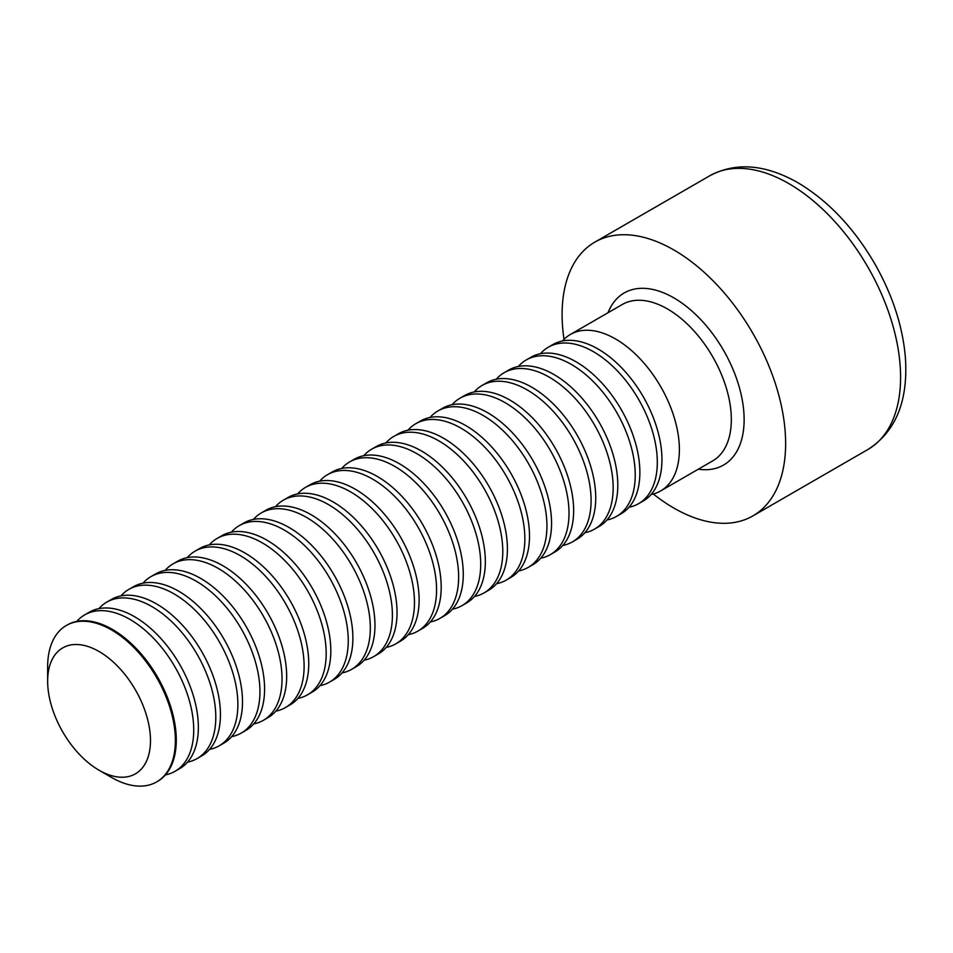 <?xml version="1.0" encoding="UTF-8"?>
<svg xmlns="http://www.w3.org/2000/svg" width="953" height="953" viewBox="0 0 953 953"><rect width="100%" height="100%" fill="white"/><g stroke="black" fill="none" stroke-linecap="round" stroke-linejoin="round"><path stroke-width="1.43" d="M564.009 339.363A158.067 91.262 60 0 1 594.827 242.133A158.067 91.262 60 0 1 673.854 249.96A158.067 91.262 60 0 1 777.124 389.253A158.067 91.262 60 0 1 752.894 515.907A158.067 91.262 60 0 1 653.27 493.976M562.484 340.983A90.321 52.141 60 0 1 570.359 334.479A90.321 52.141 60 0 1 660.679 386.632A90.321 52.141 60 0 1 660.679 490.926A90.321 52.141 60 0 1 651.113 494.488M540.411 353.73A90.321 52.141 60 0 1 548.285 347.226L552.919 344.545A90.321 52.141 60 0 1 643.239 396.698A90.321 52.141 60 0 1 643.239 500.992L638.605 503.66A90.321 52.141 60 0 1 629.04 507.234M548.285 347.226A90.321 52.141 60 0 1 638.605 399.378A90.321 52.141 60 0 1 638.605 503.66M518.337 366.476A90.321 52.141 60 0 1 526.211 359.972L530.845 357.292A90.321 52.141 60 0 1 621.165 409.445A90.321 52.141 60 0 1 621.165 513.738L616.531 516.407A90.321 52.141 60 0 1 606.954 519.969M526.211 359.972A90.321 52.141 60 0 1 616.531 412.113A90.321 52.141 60 0 1 616.531 516.407M496.263 379.223A90.321 52.141 60 0 1 504.137 372.718L508.771 370.038A90.321 52.141 60 0 1 599.092 422.191A90.321 52.141 60 0 1 599.092 526.485L594.458 529.153A90.321 52.141 60 0 1 584.88 532.715M504.137 372.718A90.321 52.141 60 0 1 594.458 424.859A90.321 52.141 60 0 1 594.458 529.153M474.189 391.969A90.321 52.141 60 0 1 482.063 385.465L486.697 382.784A90.321 52.141 60 0 1 577.018 434.937A90.321 52.141 60 0 1 577.018 539.231L572.384 541.9A90.321 52.141 60 0 1 562.806 545.461M482.063 385.465A90.321 52.141 60 0 1 572.384 437.606A90.321 52.141 60 0 1 572.384 541.9M452.115 404.715A90.321 52.141 60 0 1 459.977 398.211L464.623 395.531A90.321 52.141 60 0 1 554.944 447.684A90.321 52.141 60 0 1 554.932 551.966L550.298 554.646A90.321 52.141 60 0 1 540.732 558.208M459.977 398.211A90.321 52.141 60 0 1 550.298 450.352A90.321 52.141 60 0 1 550.298 554.646M430.041 417.462A90.321 52.141 60 0 1 437.904 410.957L442.537 408.277A90.321 52.141 60 0 1 532.858 460.418A90.321 52.141 60 0 1 532.858 564.712L528.224 567.392A90.321 52.141 60 0 1 518.658 570.954M437.904 410.957A90.321 52.141 60 0 1 528.224 463.098A90.321 52.141 60 0 1 528.224 567.392M407.955 430.208A90.321 52.141 60 0 1 415.83 423.692L420.464 421.023A90.321 52.141 60 0 1 510.784 473.164A90.321 52.141 60 0 1 510.784 577.458L506.15 580.139A90.321 52.141 60 0 1 496.584 583.701M415.83 423.692A90.321 52.141 60 0 1 506.15 475.845A90.321 52.141 60 0 1 506.15 580.139M385.882 442.954A90.321 52.141 60 0 1 393.756 436.438L398.39 433.77A90.321 52.141 60 0 1 488.71 485.911A90.321 52.141 60 0 1 488.71 590.205L484.076 592.885A90.321 52.141 60 0 1 474.511 596.447M393.756 436.438A90.321 52.141 60 0 1 484.076 488.591A90.321 52.141 60 0 1 484.076 592.885M363.808 455.689A90.321 52.141 60 0 1 371.682 449.185L376.316 446.516A90.321 52.141 60 0 1 466.636 498.657A90.321 52.141 60 0 1 466.636 602.951L462.002 605.631A90.321 52.141 60 0 1 452.425 609.193M371.682 449.185A90.321 52.141 60 0 1 462.002 501.338A90.321 52.141 60 0 1 462.002 605.631M341.734 468.435A90.321 52.141 60 0 1 349.608 461.931L354.242 459.263A90.321 52.141 60 0 1 444.563 511.404A90.321 52.141 60 0 1 444.563 615.698L439.929 618.378A90.321 52.141 60 0 1 430.351 621.94M349.608 461.931A90.321 52.141 60 0 1 439.929 514.084A90.321 52.141 60 0 1 439.929 618.378M319.66 481.182A90.321 52.141 60 0 1 327.534 474.677L332.168 471.997A90.321 52.141 60 0 1 422.489 524.15A90.321 52.141 60 0 1 422.489 628.444L417.855 631.124A90.321 52.141 60 0 1 408.277 634.686M327.534 474.677A90.321 52.141 60 0 1 417.855 526.83A90.321 52.141 60 0 1 417.855 631.124M297.586 493.928A90.321 52.141 60 0 1 305.448 487.424L310.094 484.743A90.321 52.141 60 0 1 400.415 536.896A90.321 52.141 60 0 1 400.403 641.19L395.769 643.859A90.321 52.141 60 0 1 386.203 647.421M305.448 487.424A90.321 52.141 60 0 1 395.769 539.565A90.321 52.141 60 0 1 395.769 643.859M275.512 506.674A90.321 52.141 60 0 1 283.375 500.17L288.009 497.49A90.321 52.141 60 0 1 378.329 549.643A90.321 52.141 60 0 1 378.329 653.937L373.695 656.605A90.321 52.141 60 0 1 364.129 660.167M283.375 500.17A90.321 52.141 60 0 1 373.695 552.311A90.321 52.141 60 0 1 373.695 656.605M253.427 519.421A90.321 52.141 60 0 1 261.301 512.917L265.935 510.236A90.321 52.141 60 0 1 356.255 562.389A90.321 52.141 60 0 1 356.255 666.683L351.621 669.351A90.321 52.141 60 0 1 342.056 672.913M261.301 512.917A90.321 52.141 60 0 1 351.621 565.058A90.321 52.141 60 0 1 351.621 669.351M231.353 532.167A90.321 52.141 60 0 1 239.227 525.663L243.861 522.983A90.321 52.141 60 0 1 334.181 575.135A90.321 52.141 60 0 1 334.181 679.418L329.547 682.098A90.321 52.141 60 0 1 319.982 685.66M239.227 525.663A90.321 52.141 60 0 1 329.547 577.804A90.321 52.141 60 0 1 329.547 682.098M209.279 544.913A90.321 52.141 60 0 1 217.153 538.409L221.787 535.729A90.321 52.141 60 0 1 312.107 587.87A90.321 52.141 60 0 1 312.107 692.164L307.474 694.844A90.321 52.141 60 0 1 297.896 698.406M217.153 538.409A90.321 52.141 60 0 1 307.474 590.55A90.321 52.141 60 0 1 307.474 694.844M187.205 557.66A90.321 52.141 60 0 1 195.079 551.144L199.713 548.475A90.321 52.141 60 0 1 290.034 600.616A90.321 52.141 60 0 1 290.034 704.91L285.4 707.591A90.321 52.141 60 0 1 275.822 711.152M195.079 551.144A90.321 52.141 60 0 1 285.4 603.297A90.321 52.141 60 0 1 285.4 707.591M165.131 570.406A90.321 52.141 60 0 1 173.005 563.89L177.639 561.222A90.321 52.141 60 0 1 267.96 613.363A90.321 52.141 60 0 1 267.96 717.657L263.326 720.337A90.321 52.141 60 0 1 253.748 723.899M173.005 563.89A90.321 52.141 60 0 1 263.326 616.043A90.321 52.141 60 0 1 263.326 720.337M143.057 583.141A90.321 52.141 60 0 1 150.919 576.636L155.565 573.968A90.321 52.141 60 0 1 245.886 626.109A90.321 52.141 60 0 1 245.874 730.403L241.24 733.083A90.321 52.141 60 0 1 231.674 736.645M150.919 576.636A90.321 52.141 60 0 1 241.24 628.789A90.321 52.141 60 0 1 241.24 733.083M120.983 595.887A90.321 52.141 60 0 1 128.846 589.383L133.48 586.714A90.321 52.141 60 0 1 223.8 638.855A90.321 52.141 60 0 1 223.8 743.149L219.166 745.83A90.321 52.141 60 0 1 209.6 749.392M128.846 589.383A90.321 52.141 60 0 1 219.166 641.536A90.321 52.141 60 0 1 219.166 745.83M98.898 608.633A90.321 52.141 60 0 1 106.772 602.129L111.406 599.449A90.321 52.141 60 0 1 201.726 651.602A90.321 52.141 60 0 1 201.726 755.896L197.092 758.576A90.321 52.141 60 0 1 187.527 762.138M106.772 602.129A90.321 52.141 60 0 1 197.092 654.282A90.321 52.141 60 0 1 197.092 758.576M76.824 621.38A90.321 52.141 60 0 1 84.698 614.876L89.332 612.195A90.321 52.141 60 0 1 179.652 664.348A90.321 52.141 60 0 1 179.652 768.642L175.018 771.311A90.321 52.141 60 0 1 165.453 774.872M84.698 614.876A90.321 52.141 60 0 1 175.018 667.017A90.321 52.141 60 0 1 175.018 771.311M47.65 681.192L47.65 666.814A90.321 52.141 60 0 1 66.353 625.466L67.258 624.942A90.321 52.141 60 0 1 112.418 629.421A90.321 52.141 60 0 1 171.421 709.008A90.321 52.141 60 0 1 157.579 781.389L156.673 781.901A90.321 52.141 60 0 1 111.513 777.434L99.064 770.238A72.714 41.98 60 0 1 47.65 681.192A72.714 41.98 60 0 1 99.064 651.507A72.714 41.98 60 0 1 150.479 740.564A72.714 41.98 60 0 1 99.064 770.238M66.353 625.466A90.321 52.141 60 0 1 111.513 629.933A90.321 52.141 60 0 1 170.516 709.532A90.321 52.141 60 0 1 156.673 781.901M788.822 183.595A158.067 91.262 -120 0 0 709.794 175.757C735.859 161.903 765.211 164.214 797.852 182.69C828.181 200.749 853.852 227.827 874.878 263.921C892.437 294.894 902.598 325.914 905.35 356.982C908.4 400.748 895.903 431.602 867.849 449.53A158.067 91.262 -120 0 0 892.079 322.876A158.067 91.262 -120 0 0 788.822 183.595M608.002 312.751A99.35 57.359 60 0 1 723.541 350.335A99.35 57.359 60 0 1 698.323 469.186M660.679 490.926L712.63 460.93A90.321 52.141 -120 0 0 712.63 356.636A90.321 52.141 -120 0 0 622.309 304.483L570.359 334.479M752.894 515.907L867.849 449.53M594.827 242.133L709.794 175.757"/></g></svg>
